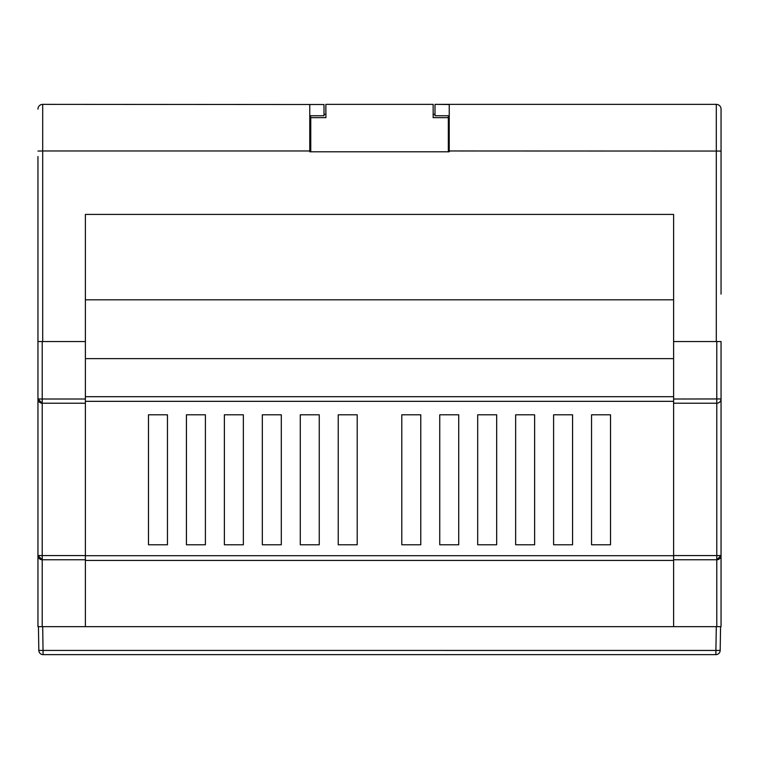 <?xml version="1.0" encoding="UTF-8"?>
<svg xmlns="http://www.w3.org/2000/svg" width="759" height="759" viewBox="0 0 759 759"><rect width="100%" height="100%" fill="white"/><g stroke="black" fill="none" stroke-linecap="round" stroke-linejoin="round"><path stroke-width="1.14" d="M610.521 414.793L610.521 544.772L591.546 544.772L591.546 414.793L610.521 414.793L591.546 414.793L591.546 544.772L610.521 544.772L610.521 414.793M553.596 414.793L572.571 414.793L572.571 544.772L553.596 544.772L553.596 414.793L553.596 544.772L572.571 544.772L572.571 414.793L553.596 414.793M515.646 414.793L534.621 414.793L534.621 544.772L515.646 544.772L515.646 414.793L515.646 544.772L534.621 544.772L534.621 414.793L515.646 414.793M477.696 414.793L496.671 414.793L496.671 544.772L477.696 544.772L477.696 414.793L477.696 544.772L496.671 544.772L496.671 414.793L477.696 414.793M357.204 414.793L357.204 544.772L338.229 544.772L338.229 414.793L357.204 414.793L338.229 414.793L338.229 544.772L357.204 544.772L357.204 414.793M319.254 414.793L319.254 544.772L300.279 544.772L300.279 414.793L319.254 414.793L300.279 414.793L300.279 544.772L319.254 544.772L319.254 414.793M281.304 414.793L281.304 544.772L262.329 544.772L262.329 414.793L281.304 414.793L262.329 414.793L262.329 544.772L281.304 544.772L281.304 414.793M243.354 414.793L243.354 544.772L224.379 544.772L224.379 414.793L243.354 414.793L224.379 414.793L224.379 544.772L243.354 544.772L243.354 414.793M205.404 414.793L205.404 544.772L186.429 544.772L186.429 414.793L205.404 414.793L186.429 414.793L186.429 544.772L205.404 544.772L205.404 414.793M439.746 414.793L458.721 414.793L458.721 544.772L439.746 544.772L439.746 414.793L439.746 544.772L458.721 544.772L458.721 414.793L439.746 414.793M401.796 414.793L420.771 414.793L420.771 544.772L401.796 544.772L401.796 414.793L401.796 544.772L420.771 544.772L420.771 414.793L401.796 414.793M167.454 544.772L148.479 544.772L148.479 414.793L167.454 414.793L167.454 544.772L167.454 414.793L148.479 414.793L148.479 544.772L167.454 544.772M721.05 626.678L716.781 626.678L716.781 559.763L673.612 559.763L673.612 341.55L721.05 341.55L716.781 341.55L721.05 341.55L721.05 626.678M85.388 626.678L85.388 559.763L42.219 559.763L42.219 626.678L716.781 626.678M42.219 626.678L37.95 626.678L37.95 555.493L37.95 626.678M673.612 626.678L673.612 559.763M673.612 399.016L721.05 398.949A4.269 4.269 0 0 1 716.781 403.219L673.612 403.219M721.05 294.113L721.05 109.106A4.744 4.744 0 0 0 716.306 104.362L435.002 104.362L449.233 104.514L449.233 151.8L448.332 151.8L449.233 151.8M85.388 358.627L673.612 358.627M85.388 401.331L673.612 401.331M85.388 560.427L673.612 560.427M720.576 626.678L720.168 650.435A4.269 4.269 0 0 1 715.898 654.637L43.102 654.637A4.269 4.269 0 0 1 38.832 650.435L38.424 626.678M85.388 299.814L673.612 299.814M37.95 156.544L37.95 398.949L42.219 403.219L42.219 555.569L85.388 555.569L85.388 403.219L42.219 403.219A4.269 4.269 0 0 1 37.95 398.949L37.95 555.493L37.95 341.55L42.219 341.55L37.95 341.55L42.219 341.55L42.219 399.016L85.388 399.016L85.388 341.55L42.219 341.55M85.388 555.569L85.388 559.763M85.388 399.016L85.388 403.219M42.694 626.678L43.102 654.637A4.269 4.269 0 0 1 38.832 650.435L715.898 650.444L716.306 626.678M721.05 555.493A4.269 4.269 0 0 1 716.781 559.763L721.05 555.493L716.781 555.569L716.781 341.55M37.95 555.493L42.219 559.763A4.269 4.269 0 0 1 37.95 555.493A4.269 4.269 0 0 0 42.219 559.763L42.219 555.569L37.95 555.493M325.943 104.362L433.152 104.362L433.152 117.645L448.332 117.645L448.332 151.8L309.767 151.8L310.763 151.8L310.763 117.645L325.943 117.645L325.848 104.362L325.848 114.315L323.998 114.315M85.388 341.55L85.388 214.417L673.612 214.417L85.388 214.417M673.612 214.417L673.612 341.55M309.767 115.748L323.998 115.748L323.998 104.514L309.767 104.514L309.767 151.8M37.95 109.106A4.744 4.744 0 0 1 42.694 104.362L323.998 104.514M721.05 241.931L721.05 151.06L449.233 150.975M721.05 156.544L721.05 109.106A4.744 4.744 0 0 0 716.306 104.362L716.306 341.55M449.233 115.748L435.002 115.748L435.002 104.514M448.332 115.748L448.332 117.645M433.152 114.315L435.002 114.315M310.763 148.441L310.668 151.8M310.668 115.748L310.668 148.441M673.612 555.569L716.781 555.569L716.781 559.763M85.388 396.691L673.612 396.691M85.388 555.711L673.612 555.711M720.168 650.435L715.898 650.444L715.898 654.637M43.102 654.637A4.269 4.269 0 0 1 38.832 650.435M42.219 403.219L42.219 399.016L37.95 398.949M309.767 150.975L42.694 150.975L42.694 341.55M42.694 104.362L42.694 150.975L37.95 151.06"/></g></svg>
